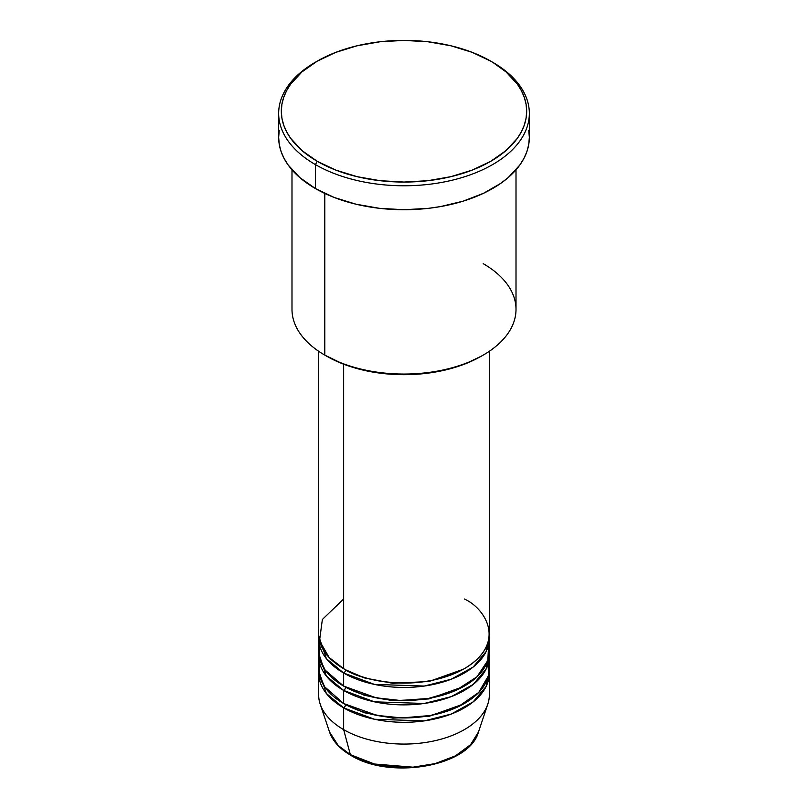 <?xml version="1.0" encoding="UTF-8"?>
<svg xmlns="http://www.w3.org/2000/svg" width="808" height="808" viewBox="0 0 808 808"><rect width="100%" height="100%" fill="white"/><g stroke="black" fill="none" stroke-linecap="round" stroke-linejoin="round"><path stroke-width="1.21" d="M478.488 731.967L470.539 744.713L455.439 755.864L435.108 763.621L412.918 767.166L374.468 764.014L350.359 754.642A2.666 1.535 120 0 0 350.854 755.339A2.666 1.535 -60 0 1 350.359 754.642A75.861 43.804 0 0 0 426.23 765.55A75.861 43.804 0 0 0 478.488 731.967C469.357 766.519 390.173 780.043 350.844 755.339C339.855 748.965 332.745 741.178 329.512 731.967A75.861 43.804 0 0 0 350.359 754.642L343.652 729.644L350.359 754.642L338.209 745.481L329.512 731.967L320.2 704.132A85.345 49.268 180 0 0 343.652 729.644A85.345 49.268 0 0 0 436.663 740.32A85.345 49.268 0 0 0 489.345 694.799L489.345 673.024A85.345 49.268 180 0 1 436.663 718.544A85.345 49.268 180 0 1 343.652 707.869L326.371 693.496L318.746 670.852A85.345 49.268 180 0 0 318.655 673.024L318.655 694.799A85.345 49.268 0 0 0 343.652 729.644L343.652 707.869L343.652 729.644A85.345 49.268 180 0 0 429.008 741.906A85.345 49.268 180 0 0 487.8 704.132L478.488 731.967M343.652 598.991L322.362 619.484L319.514 640.795L329.169 657.52L343.652 668.67A85.345 49.268 0 0 0 436.663 679.346A85.345 49.268 0 0 0 489.345 633.836L489.345 351.268M489.345 638.189A85.345 49.268 180 0 0 489.254 636.007L486.113 651.612L473.195 667.024L451.228 679.225L424.261 686.053L374.488 684.416L343.652 673.024A2.666 1.535 120 0 0 345.541 669.761L344.612 669.216L345.541 669.761A2.666 1.535 -60 0 1 343.652 673.024L326.371 658.651L318.746 636.007A85.345 49.268 180 0 0 318.655 638.189L318.655 651.248A85.345 49.268 0 0 0 343.652 686.093A85.345 49.268 0 0 0 436.663 696.769A85.345 49.268 0 0 0 489.345 651.248L489.345 638.189A85.345 49.268 180 0 1 436.663 683.709A85.345 49.268 180 0 1 343.652 673.024L343.652 686.093L343.652 673.024A85.345 49.268 180 0 1 318.655 638.189M319.413 644.723L319.594 658.51L325.2 670.165L343.652 686.093L376.043 697.799L400.334 700.475L428.422 698.465L455.894 690.365L476.983 676.791L487.83 660.479L488.587 644.723M489.345 655.601A85.345 49.268 180 0 0 489.254 653.43L486.113 669.034L473.195 684.447L451.228 696.648L424.261 703.465L374.488 701.839L343.652 690.446A2.666 1.535 120 0 0 345.541 687.184L344.612 686.638L345.541 687.184A2.666 1.535 -60 0 1 343.652 690.446L326.371 676.074L318.746 653.43A85.345 49.268 180 0 0 318.655 655.601L318.655 668.67A85.345 49.268 0 0 0 343.652 703.515A85.345 49.268 0 0 0 436.663 714.191A85.345 49.268 0 0 0 489.345 668.67L489.345 655.601A85.345 49.268 180 0 1 436.663 701.122A85.345 49.268 180 0 1 343.652 690.446L343.652 703.515L343.652 690.446A85.345 49.268 180 0 1 318.655 655.601M320.008 659.964L319.251 674.468L324.644 686.8L343.652 703.515L376.861 715.383L401.849 717.928L430.583 715.494L458.237 706.707L478.75 692.436L488.456 675.73L487.992 659.964M489.345 673.024A85.345 49.268 180 0 0 489.254 670.852L486.113 686.457L473.195 701.859L451.228 714.06L424.261 720.888L374.488 719.261L343.652 707.869A2.666 1.535 120 0 0 345.541 704.596L344.612 704.051L345.541 704.596A2.666 1.535 -60 0 1 343.652 707.869A85.345 49.268 180 0 1 318.655 673.024M326.422 654.359L324.988 656.803M483.204 263.65A112.009 64.67 180 0 1 483.204 355.106A112.009 64.67 180 0 1 324.796 355.106L326.685 356.197A109.343 63.125 0 0 0 481.316 356.197L464.751 364.044L445.844 369.882L425.331 373.478L404 374.69L382.669 373.478L362.156 369.882L343.249 364.044L324.796 355.106A112.009 64.67 0 0 0 446.864 369.125A112.009 64.67 0 0 0 516.009 309.383L516.009 169.842M317.251 61.145L315.362 62.236A125.341 72.367 0 0 0 315.373 164.579L317.251 161.307A122.675 70.831 180 0 1 317.251 61.145A122.675 70.831 180 0 1 490.749 61.145L472.155 52.338L450.945 45.793L427.937 41.764L404 40.4L380.063 41.764L357.055 45.793L335.845 52.338L317.251 61.145L302 71.882L290.658 84.123L286.608 90.668L283.679 97.404L281.911 104.282L281.325 111.231L281.911 118.17L283.679 125.048L286.608 131.785L290.658 138.33L302 150.581L317.251 161.307L335.845 170.114L357.055 176.659L380.063 180.689L404 182.053L427.937 180.689L450.945 176.659L472.155 170.114L490.749 161.307L506 150.581L517.342 138.33L521.392 131.785L524.321 125.048L526.089 118.17L526.675 111.231L526.089 104.282L524.321 97.404L521.392 90.668L517.342 84.123L506 71.882L492.627 62.236A125.341 72.367 0 0 0 491.678 61.691A125.341 72.367 180 0 1 492.627 62.236L490.749 61.145A122.675 70.831 180 0 1 490.749 161.307A122.675 70.831 180 0 1 317.251 161.307L315.373 164.579A125.341 72.367 0 0 0 492.627 164.579A125.341 72.367 0 0 0 492.638 62.236A125.341 72.367 0 0 0 492.627 62.236A125.341 72.367 180 0 1 529.341 113.403A125.341 72.367 180 0 1 451.965 180.265A125.341 72.367 180 0 1 315.373 164.579L315.373 188.527A125.341 72.367 0 0 0 451.965 204.212A125.341 72.367 0 0 0 529.341 137.36L528.745 144.45L526.937 151.48L523.948 158.368L519.807 165.054L508.222 177.558L500.889 183.264L483.517 193.294L463.085 201.182L440.39 206.606L428.452 208.333L404 209.727L379.548 208.333L356.035 204.212L334.361 197.526L315.373 188.527L315.373 164.579A125.341 72.367 180 0 1 278.659 113.403A125.341 72.367 180 0 1 316.322 61.691M343.652 364.206L343.652 668.67L343.652 364.206M324.796 193.445L324.796 355.106L324.796 193.445M375.952 764.378L389.698 766.792L411.181 767.398M418.302 766.792L432.048 764.378M278.659 113.403L278.659 137.36A125.341 72.367 0 0 0 315.373 188.527L299.778 177.558L288.193 165.054L284.052 158.368L281.063 151.48L279.255 144.45L278.659 137.36L279.255 130.26M528.745 130.26L529.341 137.36L529.341 113.403M291.991 169.842L291.991 309.383A112.009 64.67 0 0 0 324.796 355.106L324.796 355.106M318.655 351.268L318.655 633.836A85.345 49.268 0 0 0 343.652 668.67C358.883 680.265 418.857 693.981 464.348 668.67C508.192 642.41 484.426 607.778 464.348 598.991M345.541 704.596L364.438 712.757L392.829 718.14L428.967 716.353L463.388 704.051L428.967 716.353L392.829 718.14L364.438 712.757L345.541 704.596M345.541 687.184L364.438 695.335L392.829 700.718L428.967 698.93L463.388 686.638L428.967 698.93L392.829 700.718L364.438 695.335L345.541 687.184M345.541 669.761L364.438 677.922L392.829 683.305L428.967 681.508L463.388 669.216L428.967 681.508L392.829 683.305L364.438 677.922L345.541 669.761M483.204 355.106L481.316 356.197M492.638 62.236L490.749 61.145M486.527 650.723L485.992 647.501"/></g></svg>
